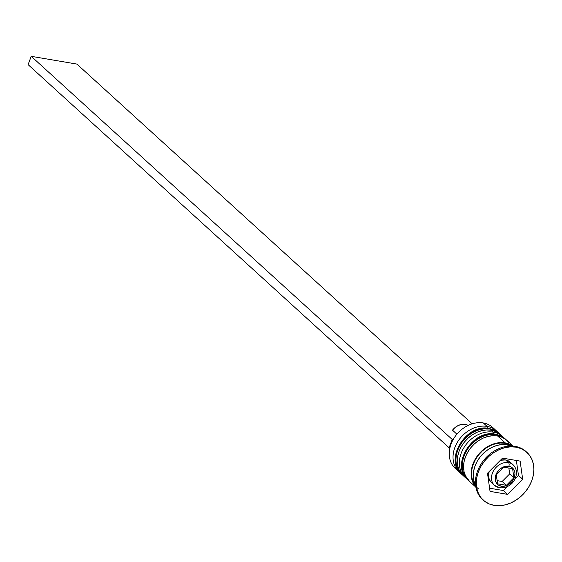 <?xml version="1.0" encoding="UTF-8"?>
<svg xmlns="http://www.w3.org/2000/svg" width="562" height="562" viewBox="0 0 562 562"><rect width="100%" height="100%" fill="white"/><g stroke="black" fill="none" stroke-linecap="round" stroke-linejoin="round"><path stroke-width="0.84" d="M489.13 428.455A2.775 1.524 99.6 0 1 489.621 428.701L490.043 429.087A27.742 21.862 -47.7 0 1 499.337 433.513L498.916 433.133A27.742 21.862 132.3 0 0 489.621 428.701A27.742 21.862 132.3 0 0 460.194 444.085A27.742 21.862 132.3 0 0 461.578 474.159L461.999 474.546A27.742 21.862 -47.7 0 1 460.615 444.472A27.742 21.862 -47.7 0 1 490.043 429.087L489.621 428.701A2.775 1.524 -80.4 0 0 489.13 428.455M499.126 433.323A27.742 21.862 132.3 0 0 498.916 433.133L489.151 428.462C466.334 423.046 443.65 459.793 461.578 474.159M462.645 475.101A27.742 21.862 -47.7 0 1 461.999 474.546L462.652 475.108M490.043 429.087A27.742 21.862 132.3 0 0 461.648 442.898A27.742 21.862 132.3 0 0 459.969 472.347M459.547 471.961A27.742 21.862 -47.7 0 1 461.226 442.512A27.742 21.862 -47.7 0 1 489.621 428.701M495.445 434.201A2.775 1.524 99.6 0 1 495.937 434.447L496.358 434.833A27.742 21.862 -47.7 0 1 505.652 439.259L505.231 438.88A27.742 21.862 132.3 0 0 495.937 434.447A27.742 21.862 132.3 0 0 466.509 449.832A27.742 21.862 132.3 0 0 467.893 479.906L468.315 480.292A27.742 21.862 -47.7 0 1 466.931 450.218A27.742 21.862 -47.7 0 1 496.358 434.833L495.937 434.447A2.775 1.524 -80.4 0 0 495.445 434.201A2.775 1.524 -80.4 0 0 495.087 434.229M505.442 439.07A27.742 21.862 132.3 0 0 505.231 438.88L495.466 434.208C472.649 428.799 449.965 465.54 467.893 479.906M468.961 480.847A27.742 21.862 -47.7 0 1 468.315 480.292L468.968 480.854M496.358 434.833A27.742 21.862 132.3 0 0 467.963 448.645A27.742 21.862 132.3 0 0 466.284 478.093M465.863 477.714A27.742 21.862 -47.7 0 1 467.542 448.258A27.742 21.862 -47.7 0 1 495.937 434.447M514.174 465.94A13.867 10.931 132.3 0 0 508.512 462.631A2.775 1.524 99.6 0 1 508.835 466.27A11.092 8.746 -47.7 0 1 514.23 477.805A11.092 8.746 -47.7 0 1 501.339 486.228A2.775 1.524 99.6 0 1 499.632 487.816A2.775 1.524 99.6 0 1 499.133 487.577A13.867 10.931 -47.7 0 1 494.49 485.357A13.867 10.931 -47.7 0 1 493.801 470.324A13.867 10.931 -47.7 0 1 508.512 462.631A13.867 10.931 -47.7 0 1 513.162 464.844C517.195 469.137 517.525 474.342 514.16 480.461C512.994 482.61 508.659 488.315 499.611 487.816A2.775 1.524 -80.4 0 0 501.339 486.228L505.119 486.067L508.898 484.402L512.094 481.508L514.23 477.805L514.968 473.864L514.771 471.996L513.282 468.82L510.549 466.769L506.98 466.165L503.131 467.092L499.576 469.418L496.857 472.783L495.951 474.7L495.206 478.634L495.972 482.21L498.129 484.873L501.339 486.228A11.092 8.746 -47.7 0 1 495.951 474.7A11.092 8.746 -47.7 0 1 508.835 466.27A2.775 1.524 -80.4 0 0 508.512 462.631L505.568 459.948L508.512 462.631A13.867 10.931 132.3 0 0 494.314 469.537A13.867 10.931 132.3 0 0 493.478 484.261M513.162 464.844L510.212 462.161A13.867 10.931 132.3 0 0 505.568 459.948L507.704 460.566L511.125 463.13M496.394 430.829A27.742 21.862 -47.7 0 1 497.581 432.023A27.742 21.862 132.3 0 0 487.099 426.403A27.742 21.862 -47.7 0 1 496.394 430.829L492.607 427.38A27.742 21.862 132.3 0 0 483.313 422.954A27.742 21.862 -47.7 0 1 494.37 429.249M457.285 469.994A27.742 21.862 -47.7 0 1 453.07 439.73A27.742 21.862 -47.7 0 1 483.313 422.954A27.742 21.862 132.3 0 0 453.878 438.339A27.742 21.862 132.3 0 0 455.262 468.413L459.056 471.862A27.742 21.862 -47.7 0 1 457.672 441.788A27.742 21.862 -47.7 0 1 487.099 426.403L487.261 428.223L487.099 426.403L483.313 422.954L487.099 426.403A27.742 21.862 132.3 0 0 457.131 442.694A27.742 21.862 132.3 0 0 460.355 472.93M502.709 436.576L500.602 434.665A27.742 21.862 132.3 0 0 491.307 430.232A27.742 21.862 132.3 0 0 461.88 445.617A27.742 21.862 132.3 0 0 463.264 475.691L465.364 477.609A27.742 21.862 -47.7 0 1 463.987 447.535A27.742 21.862 -47.7 0 1 493.415 432.15L493.577 433.969L493.415 432.15A27.742 21.862 -47.7 0 1 502.709 436.576A27.742 21.862 -47.7 0 1 503.896 437.77A27.742 21.862 132.3 0 0 493.415 432.15L491.307 430.232L493.415 432.15A27.742 21.862 132.3 0 0 463.446 448.441A27.742 21.862 132.3 0 0 466.664 478.676M526.868 452.319A32.364 25.501 -47.7 0 1 528.484 487.402A32.364 25.501 -47.7 0 1 494.146 505.35L499.562 505.681L505.182 504.873L510.802 502.962L516.204 500.032L521.171 496.183L525.526 491.574L529.095 486.369L531.743 480.784L533.366 475.016L533.9 469.298L533.331 463.847L531.673 458.873L528.99 454.567L525.393 451.096L521.016 448.595L516.028 447.148L515.185 446.383L516.028 447.148A32.364 25.501 -47.7 0 1 526.868 452.319L526.025 451.553A32.364 25.501 132.3 0 0 515.185 446.383A32.364 25.501 -47.7 0 1 526.439 451.939M513.204 446.13L506.917 440.411A27.742 21.862 132.3 0 0 497.623 435.979L505.203 442.877A27.742 21.862 -47.7 0 1 513.036 446.116M507.303 444.795L508.765 446.123L507.303 444.795A27.742 21.862 132.3 0 0 480.004 457.124A27.742 21.862 132.3 0 0 475.621 485.582L473.724 480.369L473.232 475.698L473.696 470.794L475.087 465.856L477.349 461.065L480.412 456.604L484.142 452.649L488.406 449.354L493.036 446.839L497.848 445.209L502.667 444.514L507.303 444.795A27.742 21.862 132.3 0 1 511.61 446.038L507.303 444.795M478.557 488.905A27.278 21.497 -47.7 0 1 475.649 459.189A27.278 21.497 -47.7 0 1 505.048 443.292L500.482 443.018L495.747 443.699L491.012 445.308L486.46 447.781L482.266 451.019L478.599 454.911L475.593 459.294L473.359 464.001L471.989 468.863L471.539 473.682L472.024 478.276L473.422 482.47L475.691 486.116M516.028 447.148L510.619 446.825L504.992 447.633L499.372 449.537L493.977 452.473L489.003 456.316L484.648 460.931L481.079 466.13L478.431 471.722L476.808 477.489L476.274 483.201L476.85 488.652L478.508 493.626L481.184 497.932L484.781 501.402L489.158 503.91L494.146 505.35A32.364 25.501 -47.7 0 1 483.306 500.187A32.364 25.501 -47.7 0 1 481.69 465.097A32.364 25.501 -47.7 0 1 516.028 447.148M522.674 479.238L507.634 494.377L490.043 491.385L487.5 473.26L502.547 458.128L520.131 461.114L522.674 479.238L507.634 494.377L503.419 490.542L507.346 486.594L503.419 490.542L507.634 494.377L490.043 491.385L487.5 473.26L502.547 458.128L520.131 461.114L522.674 479.238L518.466 475.41L522.674 479.238M515.185 446.383A32.364 25.501 132.3 0 0 480.854 464.331A32.364 25.501 132.3 0 0 482.463 499.421A32.364 25.501 132.3 0 0 482.884 499.794A32.364 25.501 -47.7 0 1 480.665 464.633A32.364 25.501 -47.7 0 1 515.185 446.383M508.736 442.343L505.652 439.365L501.901 437.215L497.623 435.979L505.203 442.877A27.742 21.862 -47.7 0 0 476.414 457.264A27.742 21.862 -47.7 0 0 475.831 486.994L473.042 482.716L471.616 478.452L471.132 473.78L471.588 468.884L472.979 463.938L475.248 459.147L478.304 454.686L482.034 450.738L486.299 447.436L490.928 444.921L495.747 443.292L500.566 442.596L505.203 442.877L509.481 444.113L513.232 446.263M512.144 446.059L509.249 444.507L505.048 443.292M469.649 481.508L465.462 475.817L464.043 471.553L463.552 466.882L464.008 461.985L465.399 457.039L467.668 452.248L470.724 447.795L474.461 443.839L478.719 440.538L483.348 438.03L488.167 436.393L492.986 435.705L497.623 435.979A27.742 21.862 132.3 0 0 468.195 451.37A27.742 21.862 132.3 0 0 469.579 481.437L475.859 487.156M463.264 475.691A27.742 21.862 132.3 0 0 464.353 476.604M500.679 434.728L495.586 431.468L491.307 430.232L486.671 429.958L481.852 430.647L477.033 432.283L472.41 434.791L468.146 438.093L464.416 442.048L461.353 446.502L459.084 451.293L457.693 456.239L457.236 461.135L457.728 465.807L459.147 470.071L463.334 475.761M515.038 478.859L518.466 475.41L516.373 460.475L518.466 475.41L515.038 478.859M489.593 488.195L503.419 490.542L489.593 488.195M491.581 482.709L489.488 479.864L488.771 477.735L489.052 471.701A13.867 10.931 132.3 0 0 491.539 482.674L494.49 485.357L499.611 487.816A2.775 1.524 -80.4 0 1 499.133 487.577M500.426 460.257L505.568 459.948A13.867 10.931 132.3 0 0 500.426 460.257M513.879 477.742L506.362 485.315L497.567 483.819L496.295 474.757L503.819 467.191L512.607 468.68L513.879 477.742L506.362 485.315L502.147 481.479L509.671 473.914L513.879 477.742L509.671 473.914L508.849 468.041L509.671 473.914L502.147 481.479L506.362 485.315L497.567 483.819L496.295 474.757L503.819 467.191L512.607 468.68L513.879 477.742M497.117 480.629L502.147 481.479L497.117 480.629M468.223 425.441L465.259 424.38L461.894 424.366L458.444 425.406L455.206 427.401L452.487 430.169L456.892 434.18L452.487 430.169A12.947 10.2 132.3 0 1 468.16 425.406M449.909 447.928L449.101 447.788L452.227 439.477L453.127 439.624L452.227 439.477L31.226 56.319L452.227 439.477L449.101 447.788L449.909 447.928M28.1 64.637L449.101 447.788L28.1 64.637L31.226 56.319L28.1 64.637M472.192 423.825L76.917 64.089L31.226 56.319L76.917 64.089L472.192 423.825M499.969 434.11L499.337 433.513M506.285 439.856L505.652 439.259M483.306 500.187L482.463 499.421"/></g></svg>

